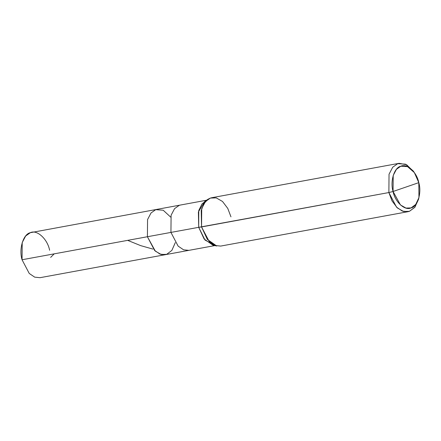 <?xml version="1.0" encoding="UTF-8"?>
<svg xmlns="http://www.w3.org/2000/svg" width="441" height="441" viewBox="0 0 441 441"><rect width="100%" height="100%" fill="white"/><g stroke="black" fill="none" stroke-linecap="round" stroke-linejoin="round"><path stroke-width="0.66" d="M206.537 200.423L202.011 203.935L198.753 210.528L198.709 227.319L201.554 226.944L207.342 239.397L216.724 246.001L212.931 245.185L204.133 238.994L198.709 227.319L170.937 232.413L171.097 215.236L174.553 208.659L179.239 205.346L180.562 204.999L179.239 205.346L174.553 208.659L171.097 215.236L170.937 232.413L147.41 236.734L147.564 219.557L151.02 212.975L155.706 209.668L157.029 209.321L155.706 209.668L151.02 212.975L147.564 219.557L147.41 236.734L147.564 219.557L151.02 212.975L155.706 209.668L163.203 210.225L170.612 217.06L163.203 210.225L155.706 209.668L151.02 212.975L147.564 219.557L147.41 236.734L154.593 250.438L160.055 254.137L165.358 254.678L160.055 254.137L154.593 250.438L147.41 236.734L22.05 259.749L147.41 236.734L155.326 251.138L161.219 254.507L166.676 254.33L171.841 250.433L175.303 242.616L171.841 250.433L166.676 254.33L161.219 254.507L155.326 251.138L147.41 236.734L170.937 232.413L178.125 246.117L183.588 249.815L188.891 250.356L183.588 249.815L178.125 246.117L170.937 232.413L198.709 227.319L204.971 240.02L214.795 245.405M214.833 245.593L39.999 277.692L34.696 277.152L29.238 273.453L22.05 259.749L22.21 242.572L25.661 235.99L30.352 232.683L206.504 200.236M49.624 250.273C47.523 239.016 36.928 229.337 30.352 232.683C23.285 234.028 18.72 248.911 22.05 259.749M408.019 211.691L220.698 246.078L215.043 245.505L209.221 241.558L201.554 226.944L388.874 192.552L393.063 191.488C389.954 181.372 394.215 167.481 400.808 166.224C406.949 163.104 416.839 172.139 418.796 182.646L393.063 191.488L400.45 204.933L405.952 208.075L411.051 207.909L415.709 204.475L418.95 197.601L418.796 182.646C421.905 192.761 417.644 206.653 411.051 207.909C404.91 211.03 395.02 202 393.063 191.488L418.796 182.646L414.358 172.596L407.572 166.643L400.808 166.224L396.431 169.316L393.212 175.457L393.063 191.488L388.874 192.552L396.536 207.165L402.363 211.112L408.019 211.691L409.43 211.322L415.009 207.072L418.696 198.522M418.95 197.601L418.459 199.536L414.755 207.397L409.43 211.322L403.603 211.509L397.313 207.915L392.06 200.964L388.874 192.552L198.709 227.319L198.389 211.934L204.872 201.294L208.13 199.183L203.974 203.566L201.212 210.533L201.554 226.944L201.724 208.621L205.407 201.603L210.407 198.07L211.818 197.7L399.138 163.308L397.727 163.677L392.722 167.211L389.039 174.228L388.874 192.552L389.039 174.228L392.722 167.211L397.727 163.677L405.455 164.157L413.211 170.959L414.358 172.596M230.963 216.834L227.776 208.422L222.518 201.471L216.233 197.882L210.407 198.07L208.13 199.183M413.796 171.825L406.657 164.758L399.138 163.308M50.643 257.39L54.226 253.84M127.669 240.362L140.679 245.626L152.889 249.088"/></g></svg>
